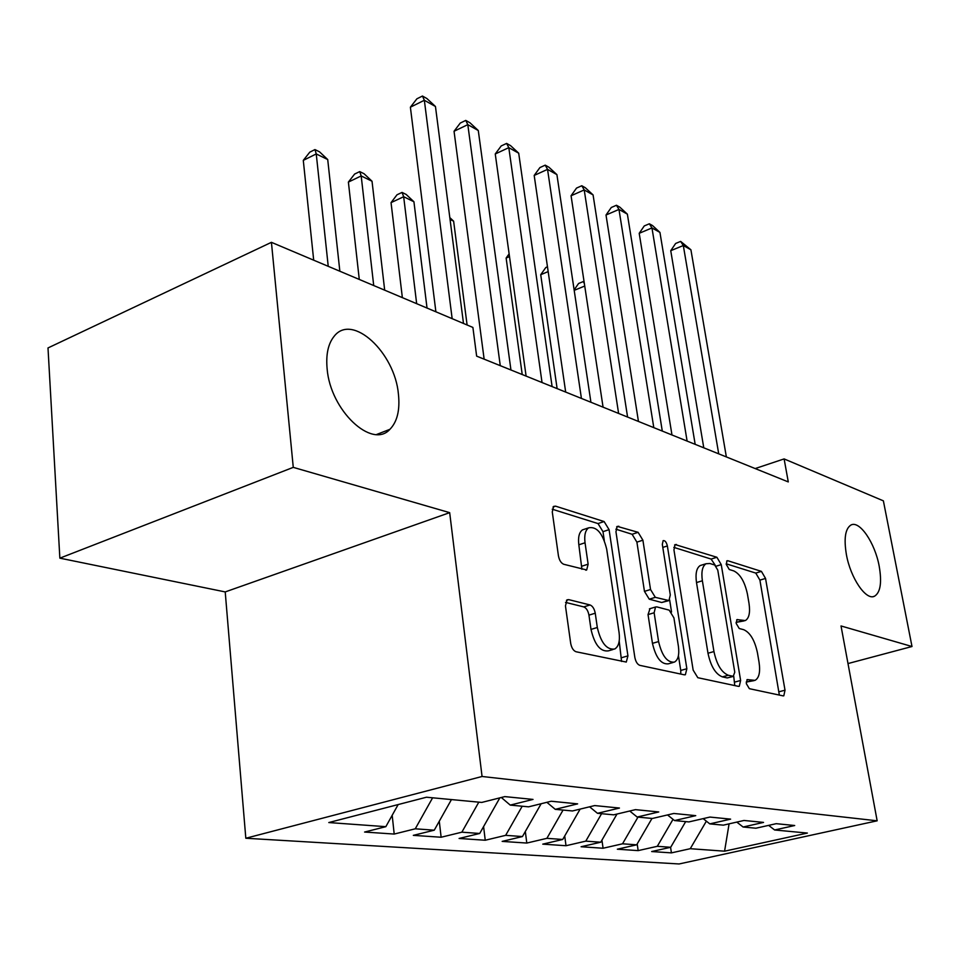 <?xml version="1.0" encoding="UTF-8"?>
<svg xmlns="http://www.w3.org/2000/svg" width="960" height="960" viewBox="0 0 960 960"><rect width="100%" height="100%" fill="white"/><g stroke="black" fill="none" stroke-linecap="round" stroke-linejoin="round"><path stroke-width="1.44" d="M746.304 683.616L749.364 688.68L783.048 695.868L783.804 695.82L785.016 690.192L765.54 578.436L761.424 571.38L727.812 560.736L727.02 560.784L726.264 564.408L729.288 569.52L733.752 570.9C740.196 574.032 744.744 581.736 747.408 594L749.016 603.396C750.336 612.54 749.112 618.264 745.332 620.568L737.016 619.596L736.188 623.424L739.236 628.512L743.7 629.688C750.144 632.544 754.728 640.224 757.428 652.704L759.06 662.28C760.464 672.036 759.108 678.06 755.016 680.364L747.216 679.596L746.304 683.616M398.436 394.26C394.968 352.728 352.32 312.732 334.2 336.216C328.176 343.608 325.824 354.456 327.12 368.748C330.324 410.52 372.084 449.484 389.916 429.312C397.236 421.764 400.08 410.088 398.436 394.26M879.204 566.244C875.016 542.892 859.488 520.032 850.884 525.072C845.268 528.756 843.768 538.56 846.384 554.496C850.488 578.004 866.028 600.816 874.488 596.232C880.428 592.56 882 582.564 879.204 566.244M568.728 599.628L567.072 599.82L565.452 605.904L570.696 643.368C571.596 647.952 573.384 650.748 576.06 651.756L626.28 662.064L627.936 655.872L609.084 529.656L604.104 521.544L555.564 506.16L553.632 506.388L552.276 511.944L558.432 555.828C559.308 560.304 561.084 563.124 563.748 564.276L586.68 569.964L588.132 564.18L585.036 542.772C584.124 535.272 585.324 530.292 588.624 527.844C596.76 526.224 602.784 533.34 606.696 549.192L619.08 632.616C620.112 641.112 618.66 646.572 614.712 649.02C606.744 650.064 600.948 642.9 597.312 627.504L595.248 613.212C594.36 608.784 592.632 606.036 590.052 604.968L568.728 599.628L566.448 600.336M293.268 467.364L59.856 558.156L225.216 591.924L449.676 512.652L293.268 467.364L271.428 242.328L472.896 327.432L476.64 356.136L788.28 481.92L784.116 458.916L755.184 468.564M449.676 512.652L482.064 776.484L877.152 820.812L679.116 863.964L245.82 838.248L482.064 776.484M847.992 663.564L912 646.512L841.02 625.956L877.152 820.812M912 646.512L883.38 500.844L784.116 458.916M693.156 670.116L697.812 677.7L738.408 686.352L739.284 686.292L740.628 680.484L721.248 564.624L716.892 557.268L675.12 544.56L673.944 549.876L693.156 670.116M684.312 674.82L639.828 665.352C637.392 664.416 635.736 661.752 634.836 657.384L615.96 531.792L617.22 526.356L638.112 532.32L642.9 540.192L650.532 589.512L655.332 597.348L668.964 600.576L670.296 594.948L662.316 544.368L663.144 540.624C665.004 540.348 666.42 542.124 667.368 545.952L686.856 668.748L685.368 674.736L684.312 674.82M670.572 847.308L671.424 852.876L690.252 848.7L724.572 851.184L807.384 833.064L774.612 829.98L794.7 825.516L776.208 823.68L755.916 828.216L743.1 827.016L763.536 822.408L744 820.464L723.348 825.156L709.8 823.884L730.608 819.132L709.932 817.068L688.896 821.916L674.544 820.56L695.736 815.652L673.812 813.468L652.392 818.472L637.176 817.044L658.752 811.956L635.46 809.64L613.656 814.836L597.492 813.312L619.452 808.044L594.684 805.572L572.472 810.96L555.264 809.34L577.632 803.868L551.208 801.24L528.6 806.832L510.24 805.104L533.016 799.416L504.792 796.608L481.764 802.428L426.468 797.22L328.788 822.552L385.836 826.68L398.16 804.564M671.424 852.876L651.672 851.544L670.692 847.284L657.3 846.312L673.02 819.336M637.188 843.936L638.16 850.62L657.3 846.312M638.16 850.62L617.34 849.204L636.672 844.824L622.536 843.804L637.98 817.116M601.932 840.132L603.084 848.244L622.536 843.804M603.084 848.244L581.088 846.744L600.732 842.22L585.78 841.14L601.584 813.696M564.708 836.004L566.016 845.724L585.78 841.14M566.016 845.724L542.76 844.14L562.716 839.472L546.888 838.332L563.052 810.072M525.324 831.516L526.8 843.06L546.888 838.332M526.8 843.06L502.164 841.392L522.444 836.556L505.656 835.344L522.204 806.232M483.588 826.608L485.244 840.24L505.656 835.344M485.244 840.24L459.096 838.464L479.7 833.472L461.856 832.176L478.812 802.152M439.284 821.22L441.132 837.24L461.856 832.176M441.132 837.24L413.328 835.356L434.256 830.184L415.26 828.804L432.624 797.796M392.184 815.292L394.2 834.06L415.26 828.804M394.2 834.06L364.584 832.044L385.836 826.68M510.24 805.104L501.312 797.484M555.264 809.34L546.876 802.308M434.256 830.184L451.452 799.572M597.492 813.312L589.596 806.808M498.36 798.228L499.524 797.94M479.7 833.472L499.572 798.348M637.176 817.044L629.736 811.008M522.444 836.556L541.152 803.724M674.544 820.56L667.524 814.932M562.716 839.472L580.14 809.1M709.8 823.884L703.152 818.628M600.732 842.22L617.004 814.032M743.1 827.016L736.8 822.096M636.672 844.824L651.984 818.436M774.612 829.98L768.648 825.372M670.692 847.284L685.68 821.604M271.428 242.328L48 347.94L59.856 558.156M225.216 591.924L245.82 838.248M724.572 851.184L729.084 823.848M690.252 848.7L706.368 821.172M746.184 682.068L754.08 680.616M744.156 620.904L736.08 622.356M779.34 695.076L759.912 580.128L755.772 573.084L726.192 563.796M715.236 565.26L711.108 559.068L673.824 547.368M734.76 685.572L733.74 676.308M733.2 676.32L734.772 672.24L717.78 570.156L714.708 564.996L709.848 563.496L706.032 563.736C702.36 566.172 701.136 571.848 702.372 580.776L713.952 651.552C716.748 664.608 721.536 672.504 728.328 675.252L733.2 676.32L727.26 677.94L733.608 676.344M701.796 565.056L700.2 565.548C696.516 567.972 695.28 573.648 696.504 582.564L702.372 580.776M727.26 677.94L722.376 676.872C715.56 674.148 710.772 666.264 707.988 653.232L696.504 582.564M615.864 529.176L632.112 534.276L638.112 532.32M668.424 600.744L661.68 602.496L649.26 599.184L644.46 591.372L636.9 542.136L632.112 534.276M669.66 599.976L671.544 612M678.432 655.632L680.76 670.44L686.856 668.748M658.584 641.568C662.004 655.932 667.284 662.784 674.424 662.112C678.168 659.904 679.488 654.612 678.396 646.224L673.908 617.856L669.192 610.14L656.82 606.888L655.524 607.008L654.132 612.768L658.584 641.568L652.452 643.344C655.848 657.684 661.128 664.512 668.304 663.84L673.2 662.46M650.016 608.664L648.036 614.592L654.132 612.768M652.452 643.344L648.036 614.592M680.76 674.064L680.76 670.44M613.044 649.5L608.424 650.856C600.42 651.912 594.612 644.76 591 629.4L588.948 615.132C588.072 610.704 586.344 607.968 583.752 606.9L565.512 602.376M584.772 529.116L582.456 529.884C579.144 532.344 577.932 537.312 578.832 544.812L585.036 542.772M581.916 569.292L578.832 544.812M604.284 540.42L602.988 531.66L598.008 523.572L552.24 509.208M621.588 661.464L619.2 641.028M574.128 289.908L578.58 283.5L583.296 281.556L584.112 281.964M584.736 286.032L574.2 290.352M584.364 283.608L583.296 281.556M718.716 453.852L683.316 245.532L690.912 249.792L726.36 456.936M703.776 447.816L670.74 250.692L683.316 245.532L680.64 241.404L690.912 249.792M670.74 250.692L675.636 243.468L680.64 241.404M548.172 271.584L540.72 274.716L557.124 388.62M540.72 274.716L545.82 267.492L547.476 266.796M509.508 256.596L506.124 258.048L522.228 374.544M506.124 258.048L509.124 253.872M687.108 441.084L651.96 227.94L659.94 232.416L695.172 444.336M671.976 434.976L639.204 233.304L651.96 227.94L649.356 223.788L652.56 225.588L659.94 232.416M639.204 233.304L644.268 225.936L649.356 223.788M653.796 427.644L618.972 209.436L627.372 214.152L662.292 431.076M638.448 421.452L606.012 215.016L618.972 209.436L616.452 205.26L619.824 207.156L627.372 214.152M606.012 215.016L611.292 207.492L616.452 205.26M467.1 324.996L453.624 221.184L450.048 219.432M449.82 217.608L453.624 221.184M618.612 413.448L584.22 189.936L593.076 194.916L627.588 417.072M603.072 407.172L571.068 195.756L584.22 189.936L581.796 185.748L585.336 187.74L593.076 194.916M571.068 195.756L576.54 188.076L581.796 185.748M581.424 398.436L547.548 169.368L556.908 174.624L590.916 402.264M565.68 392.076L534.192 175.44L547.548 169.368L545.232 165.156L548.976 167.268L556.908 174.624M534.192 175.44L539.904 167.58L545.232 165.156M427.032 308.064L413.928 201.756L403.668 196.728L391.044 202.632L402.36 297.636M391.044 202.632L397.008 194.784L402.048 192.42L403.668 196.728L416.664 303.684M402.048 192.42L406.152 194.436L413.928 201.756M542.04 382.536L508.8 147.648L518.7 153.192L552.108 386.592M526.104 376.104L495.252 153.972L508.8 147.648L506.616 143.412L510.576 145.644L518.7 153.192M495.252 153.972L501.204 145.944L506.616 143.412M384.684 290.172L372.024 181.236L361.188 175.932L348.384 182.088L359.28 279.444M348.384 182.088L354.612 174.06L359.724 171.6L361.188 175.932L373.716 285.54M359.724 171.6L364.056 173.736L372.024 181.236M500.268 365.676L467.808 124.644L478.284 130.524L510.948 369.984M484.14 359.16L454.044 131.268L467.808 124.644L465.756 120.408L469.944 122.772L478.284 130.524M454.044 131.268L460.272 123.06L465.756 120.408M339.852 271.236L327.72 159.552L316.248 153.936L303.288 160.368L313.692 260.184M303.288 160.368L309.792 152.16L314.964 149.58L316.248 153.936L328.236 266.328M314.964 149.58L319.548 151.848L327.72 159.552M452.16 318.684L424.344 100.272L435.456 106.5L463.5 323.472M435.888 311.808L410.388 107.196L424.344 100.272L422.46 96.036L426.9 98.532L435.456 106.5M410.388 107.196L416.892 98.808L422.46 96.036M746.412 682.116L752.292 680.532M736.668 619.86L737.724 619.56M736.38 622.428L742.188 620.76M726.66 561.084L727.812 560.736M755.772 573.084L761.424 571.38M759.912 580.128L765.54 578.436M779.244 691.704L785.016 690.192M746.892 679.8L747.828 679.548M674.556 545.064L676.452 544.464M711.108 559.068L716.892 557.268M716.16 566.196L721.248 564.624M734.7 682.092L740.628 680.484M707.988 653.232L713.952 651.552M722.376 676.872L728.328 675.252M616.608 526.932L618.816 526.2M636.9 542.136L642.9 540.192M644.46 591.372L650.532 589.512M649.26 599.184L655.332 597.348M661.68 602.496L667.704 600.684M662.796 547.404L667.368 545.952M583.752 606.9L590.052 604.968M588.948 615.132L595.248 613.212M591 629.4L597.312 627.504M581.904 566.172L588.132 564.18M552.984 507.048L555.564 506.16M598.008 523.572L604.104 521.544M602.988 531.66L609.084 529.656M621.66 657.672L627.936 655.872M873.132 596.616L874.488 596.232M376.692 434.46L389.916 429.312M700.2 565.548L706.032 563.736M649.44 608.832L655.524 607.008M582.456 529.884L588.624 527.844M585.852 570.228L586.68 569.964"/></g></svg>
